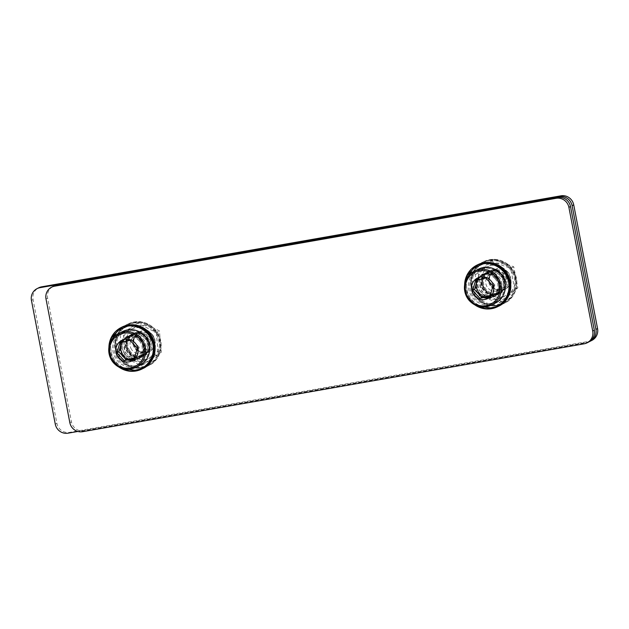 <?xml version="1.0" encoding="UTF-8"?>
<svg xmlns="http://www.w3.org/2000/svg" width="629" height="629" viewBox="0 0 629 629"><rect width="100%" height="100%" fill="white"/><g stroke="black" fill="none" stroke-linecap="round" stroke-linejoin="round"><path stroke-width="0.47" stroke-dasharray="3.15 2.36" d="M591.944 340.352A11.141 10.803 63 0 1 588.98 341.343L69.654 432.359A11.141 10.803 63 0 1 56.885 423.309L33.062 299.616A11.141 10.803 63 0 1 38.668 287.823M490.848 270.918A12.258 11.888 -117 0 0 482.569 288.318A12.258 11.888 -117 0 0 504.442 279.15A12.258 11.888 -117 0 0 490.848 270.918M135.141 333.252A12.258 11.888 -117 0 0 126.869 350.66A12.258 11.888 -117 0 0 148.735 341.492A12.258 11.888 -117 0 0 135.141 333.252M589.507 341.555A11.141 10.803 63 0 1 587.368 342.168L77.847 431.463M489.236 271.736A12.258 11.888 63 0 1 497.114 294.663A12.258 11.888 63 0 1 480.957 289.143A12.258 11.888 63 0 1 489.236 271.736M133.529 334.078A12.258 11.888 63 0 1 141.415 356.997A12.258 11.888 63 0 1 125.257 351.477A12.258 11.888 63 0 1 133.529 334.078M588.72 341.995A11.141 10.803 63 0 1 585.756 342.986L84.215 430.881A11.141 10.803 63 0 1 71.447 421.839L47.623 298.146A11.141 10.803 63 0 1 53.229 286.352M487.624 272.561A12.258 11.888 -117 0 0 479.345 289.969A12.258 11.888 -117 0 0 501.219 280.793A12.258 11.888 -117 0 0 487.624 272.561M131.917 334.895A12.258 11.888 -117 0 0 123.646 352.303A12.258 11.888 -117 0 0 145.511 343.135A12.258 11.888 -117 0 0 131.917 334.895M486.013 273.379A12.258 11.888 63 0 1 493.891 296.306A12.258 11.888 63 0 1 477.733 290.787A12.258 11.888 63 0 1 486.013 273.379M130.305 335.721A12.258 11.888 63 0 1 138.191 358.64A12.258 11.888 63 0 1 122.034 353.128A12.258 11.888 63 0 1 130.305 335.721M494.952 278.521A11.141 10.803 63 0 1 492.177 295.929A11.141 10.803 63 0 1 477.49 290.913A11.141 10.803 63 0 1 494.952 278.521M507.76 271.987A11.141 10.803 -117 0 0 490.305 284.379A11.141 10.803 -117 0 0 504.993 289.395A11.141 10.803 -117 0 0 507.76 271.987M507.579 272.2A10.772 10.449 -117 0 0 489.905 276.202A10.772 10.449 -117 0 0 502.532 289.875A10.772 10.449 -117 0 0 507.579 272.2M490.101 296.039L491.949 295.095L494.85 284.937L493.002 285.881M490.313 295.465L491.949 295.095M475.587 280.322L477.435 279.378L477.293 279.897M485.745 278.018L487.593 277.075L477.435 279.378M494.85 284.937L487.593 277.075M501.8 296.99A17.18 16.661 -117 0 0 511.188 269.259A17.18 16.661 -117 0 0 482.687 274.252A17.18 16.661 -117 0 0 501.8 296.99M496.619 270.085A10.292 9.985 63 0 1 508.067 283.71A10.292 9.985 63 0 1 490.99 286.706A10.292 9.985 63 0 1 496.619 270.085M502.068 301.44L482.262 294.058L478.213 273.057L493.977 259.431L513.783 266.822L517.832 287.823L502.068 301.44L498.946 303.036L479.141 295.654L475.092 274.645L490.856 261.027L493.977 259.431M496.399 271.445A9.128 8.853 63 0 1 502.272 288.522A9.128 8.853 63 0 1 489.716 283.199A9.128 8.853 63 0 1 496.399 271.445M478.213 273.057L475.092 274.645M482.262 294.058L479.141 295.654M517.832 287.823L514.711 289.419L498.946 303.036M513.783 266.822L510.662 268.41L514.711 289.419M490.856 261.027L510.662 268.41M496.344 291.117A9.128 8.853 63 0 1 490.471 274.04A9.128 8.853 63 0 1 502.508 278.152A9.128 8.853 63 0 1 496.344 291.117M491.123 265.477A17.18 16.661 63 0 1 510.237 288.224A17.18 16.661 63 0 1 481.735 293.216A17.18 16.661 63 0 1 491.123 265.477M496.47 293.216A11.141 10.803 63 0 1 484.071 278.466A11.141 10.803 63 0 1 502.555 275.227A11.141 10.803 63 0 1 496.47 293.216M129.149 351.988A17.18 16.661 -117 0 0 158.076 350.054A17.18 16.661 -117 0 0 141.344 325.468A17.18 16.661 -117 0 0 129.149 351.988M151.07 336.822A10.292 9.985 63 0 1 143.758 352.712A10.292 9.985 63 0 1 133.733 337.977A10.292 9.985 63 0 1 151.07 336.822M125.21 354.614L123.323 333.354L140.432 321.513L159.428 330.933L161.315 352.201L144.206 364.042L125.21 354.614L122.089 356.211L120.202 334.942L137.311 323.102L156.306 332.529L159.428 330.933M149.702 337.687A9.128 8.853 63 0 1 146.565 350.856A9.128 8.853 63 0 1 135.133 347.766A9.128 8.853 63 0 1 138.27 334.589A9.128 8.853 63 0 1 149.702 337.687M140.432 321.513L137.311 323.102M123.323 333.354L120.202 334.942M144.206 364.042L141.085 365.63L122.089 356.211M161.315 352.201L158.194 353.789L141.085 365.63M156.306 332.529L158.194 353.789M131.626 349.551A9.128 8.853 63 0 1 134.763 336.381A9.128 8.853 63 0 1 146.801 340.486A9.128 8.853 63 0 1 131.626 349.551M152.367 335.155A17.18 16.661 63 0 1 140.173 361.675A17.18 16.661 63 0 1 123.449 337.089A17.18 16.661 63 0 1 152.367 335.155M129.771 350.793A11.141 10.803 63 0 1 137.68 333.59A11.141 10.803 63 0 1 148.538 349.535A11.141 10.803 63 0 1 129.771 350.793M139.245 340.863A11.141 10.803 63 0 1 136.469 358.263A11.141 10.803 63 0 1 121.782 353.254A11.141 10.803 63 0 1 139.245 340.863M152.061 334.329A11.141 10.803 -117 0 0 134.598 346.713A11.141 10.803 -117 0 0 149.285 351.729A11.141 10.803 -117 0 0 152.061 334.329M151.88 334.534A10.772 10.449 -117 0 0 134.205 338.544A10.772 10.449 -117 0 0 146.832 352.216A10.772 10.449 -117 0 0 151.88 334.534M134.394 358.381L136.249 357.429L139.151 347.271L137.295 348.214M134.614 357.807L136.249 357.429M119.88 342.663L121.735 341.72L121.586 342.231M130.038 340.36L131.893 339.416L121.735 341.72M139.151 347.271L131.893 339.416M33.062 299.616L31.45 300.442M56.885 423.309L55.273 424.135M69.654 432.359L68.042 433.177M588.98 341.343L587.368 342.168M47.623 298.146L46.011 298.972M71.447 421.839L69.835 422.664M84.215 430.881L82.603 431.706M585.756 342.986L584.144 343.811M499.654 274.04C496.627 269.739 484.487 264.259 475.044 272.939C465.932 281.973 470.539 294.631 474.573 297.973C477.6 302.274 489.732 307.746 499.182 299.066C508.295 290.032 503.687 277.381 499.654 274.04M495.479 302.997A18.941 18.367 63 0 1 473.551 298.838A18.941 18.367 63 0 1 478.268 269.251M492.562 307.4C499.025 307.18 512.682 297.957 509.844 281.619C506.408 265.375 490.211 261.389 484.086 263.378C477.615 263.598 463.958 272.813 466.804 289.159C470.233 305.395 486.437 309.382 492.562 307.4M490.706 297.753C487.263 298.877 478.158 296.636 476.232 287.508C474.628 278.325 482.309 273.143 485.942 273.017C489.378 271.901 498.49 274.142 500.417 283.27C502.013 292.454 494.339 297.635 490.706 297.753M498.711 306.15A23.21 22.51 63 0 1 492.538 308.21A23.21 22.51 63 0 1 466.797 292.603A23.21 22.51 63 0 1 477.615 264.793M490.4 297.108A11.888 11.526 -117 0 0 499.104 281.816A11.888 11.526 -117 0 0 482.757 274.881A11.888 11.526 -117 0 0 490.4 297.108M474.84 304.892A23.21 22.51 63 0 1 464.619 284.851M485.03 274.283A11.888 11.526 63 0 1 492.672 296.511A11.888 11.526 63 0 1 477.01 291.156A11.888 11.526 63 0 1 485.03 274.283C489.794 273.654 493.686 275.321 496.682 279.292C500.59 285.77 499.253 291.51 492.672 296.511L490.416 297.108C485.635 297.737 481.751 296.07 478.748 292.1C474.84 285.621 476.177 279.881 482.757 274.881L485.022 274.283M478.504 306.323L468.094 296.636L465.609 281.045M487.742 298.547L489.496 298.374C493.128 298.248 500.802 293.067 499.206 283.883C497.28 274.755 488.175 272.514 484.731 273.631L477.325 278.128M476.122 280.054L475.61 290.221L482.089 297.328M498.608 304.31C505.071 304.098 518.728 294.875 515.89 278.529C512.454 262.293 496.25 258.307 490.125 260.296C483.662 260.508 470.005 269.731 472.843 286.077C476.279 302.313 492.483 306.299 498.608 304.31M496.745 294.671C493.309 295.787 484.204 293.546 482.27 284.426C480.674 275.243 488.348 270.053 491.988 269.935C495.424 268.819 504.529 271.06 506.463 280.18C508.059 289.371 500.385 294.553 496.745 294.671M498.585 305.12A23.21 22.51 63 0 1 472.835 289.521A23.21 22.51 63 0 1 483.662 261.711A23.21 22.51 63 0 1 489.826 259.651A23.21 22.51 63 0 1 515.576 275.25A23.21 22.51 63 0 1 504.749 303.06A23.21 22.51 63 0 1 498.585 305.12M496.446 294.026A11.888 11.526 -117 0 0 505.142 278.733A11.888 11.526 -117 0 0 488.804 271.799A11.888 11.526 -117 0 0 496.446 294.026M488.937 260.099A23.21 22.51 63 0 1 514.687 275.699A23.21 22.51 63 0 1 503.868 303.516A23.21 22.51 63 0 1 473.267 293.067A23.21 22.51 63 0 1 482.773 262.159A23.21 22.51 63 0 1 488.937 260.099M491.076 271.193A11.888 11.526 63 0 1 498.718 293.428A11.888 11.526 63 0 1 483.048 288.074A11.888 11.526 63 0 1 491.076 271.193M488.922 260.909C495.047 258.92 511.243 262.906 514.679 279.15C517.518 295.488 503.86 304.711 497.397 304.931C491.273 306.921 475.068 302.934 471.64 286.69C468.794 270.352 482.451 261.129 488.922 260.909M490.777 270.549C487.145 270.674 479.463 275.856 481.067 285.039C482.993 294.168 492.098 296.408 495.542 295.292C499.174 295.166 506.848 289.985 505.252 280.801C503.326 271.673 494.221 269.432 490.777 270.549M136.855 369.734C143.326 369.514 156.983 360.299 154.136 343.953C150.708 327.717 134.504 323.723 128.379 325.712C121.916 325.932 108.259 335.155 111.097 351.493C114.533 367.737 130.73 371.723 136.855 369.734M134.999 360.095C131.555 361.211 122.451 358.97 120.524 349.842C118.928 340.659 126.602 335.477 130.234 335.351C133.678 334.235 142.783 336.476 144.709 345.604C146.313 354.787 138.632 359.969 134.999 360.095M143.003 368.484A23.21 22.51 63 0 1 136.839 370.544A23.21 22.51 63 0 1 111.089 354.945A23.21 22.51 63 0 1 121.916 327.127M134.7 359.45A11.888 11.526 -117 0 0 143.396 344.149A11.888 11.526 -117 0 0 127.058 337.223A11.888 11.526 -117 0 0 134.7 359.45M119.14 367.226A23.21 22.51 63 0 1 108.919 347.184M129.33 336.617A11.888 11.526 63 0 1 136.973 358.844A11.888 11.526 63 0 1 121.303 353.498A11.888 11.526 63 0 1 129.33 336.617M122.804 368.657L112.387 358.978L109.91 343.387M132.043 360.889L133.788 360.708C137.429 360.59 145.102 355.409 143.506 346.225C141.572 337.097 132.467 334.856 129.031 335.972L121.625 340.462M120.414 342.388L120.084 353.011L127.066 359.977M142.901 366.652C149.364 366.432 163.029 357.209 160.183 340.871C156.755 324.627 140.55 320.641 134.425 322.63C127.962 322.85 114.297 332.073 117.143 348.411C120.571 364.655 136.776 368.641 142.901 366.652M141.045 357.013C137.602 358.129 128.497 355.888 126.571 346.76C124.974 337.576 132.648 332.395 136.281 332.269C139.724 331.153 148.829 333.394 150.756 342.522C152.352 351.705 144.678 356.887 141.045 357.013M142.877 367.462A23.21 22.51 63 0 1 117.136 351.863A23.21 22.51 63 0 1 127.954 324.045A23.21 22.51 63 0 1 134.126 321.985A23.21 22.51 63 0 1 159.868 337.584A23.21 22.51 63 0 1 149.049 365.402A23.21 22.51 63 0 1 142.877 367.462M140.747 356.368A11.888 11.526 -117 0 0 149.443 341.067A11.888 11.526 -117 0 0 133.104 334.133A11.888 11.526 -117 0 0 140.747 356.368L143.019 355.762A11.888 11.526 63 0 1 127.349 350.416A11.888 11.526 63 0 1 135.377 333.535A11.888 11.526 63 0 1 143.019 355.762C149.6 350.77 150.936 345.03 147.029 338.544C144.025 334.573 140.141 332.906 135.361 333.535L133.104 334.133C126.523 339.133 125.187 344.873 129.094 351.352C132.09 355.322 135.982 356.989 140.754 356.36M133.238 322.441A23.21 22.51 63 0 1 158.98 338.04A23.21 22.51 63 0 1 148.161 365.85A23.21 22.51 63 0 1 117.56 355.409A23.21 22.51 63 0 1 127.066 324.501A23.21 22.51 63 0 1 133.238 322.441M133.214 323.251C139.339 321.262 155.544 325.248 158.972 341.484C161.818 357.83 148.161 367.053 141.69 367.265C135.565 369.254 119.368 365.268 115.933 349.032C113.094 332.686 126.751 323.463 133.214 323.251M135.07 332.89C131.437 333.008 123.764 338.19 125.36 347.373C127.286 356.501 136.391 358.742 139.835 357.626C143.467 357.508 151.149 352.319 149.545 343.135C147.618 334.015 138.514 331.774 135.07 332.89M143.947 336.373C140.92 332.073 128.788 326.6 119.345 335.273C110.224 344.307 114.84 356.965 118.873 360.307C121.9 364.608 134.032 370.088 143.475 361.408C152.595 352.374 147.98 339.715 143.947 336.373M139.772 365.339A18.941 18.367 63 0 1 117.843 361.18A18.941 18.367 63 0 1 122.561 331.593M487.585 272.003L485.973 272.829M498.726 293.837L497.114 294.663M131.886 334.337L130.274 335.163M143.027 356.171L141.415 356.997M484.361 273.646L482.75 274.472M495.503 295.481L493.891 296.306M128.662 335.988L127.05 336.806M139.803 357.822L138.191 358.64M494.866 269.542L482.05 276.076M504.993 289.395L492.177 295.929M493.969 272.255L490.471 274.04M502.272 288.522L498.766 290.307M474.722 304.829L466.742 295.221L464.603 284.984M483.662 261.711C489.244 258.967 495.039 258.582 501.038 260.555C507.273 262.836 511.841 267.011 514.734 273.088C520.513 286.384 513.28 299.498 504.749 303.06L503.868 303.516C498.278 306.26 492.483 306.637 486.484 304.664C480.249 302.392 475.681 298.217 472.788 292.131C467.009 278.836 474.25 265.721 482.773 262.159L483.662 261.711M496.462 294.026L498.718 293.428C505.299 288.428 506.636 282.688 502.728 276.21C499.733 272.239 495.841 270.572 491.068 271.201L488.804 271.799C482.223 276.791 480.886 282.531 484.794 289.018C487.797 292.988 491.681 294.655 496.462 294.026M138.27 334.589L134.763 336.381M146.565 350.856L143.066 352.649M134.708 359.442L136.973 358.844C143.554 353.852 144.89 348.112 140.982 341.626C137.979 337.655 134.095 335.988 129.315 336.617L127.058 337.223C120.477 342.215 119.14 347.955 123.048 354.434C126.044 358.404 129.936 360.079 134.708 359.442M119.023 367.163L111.042 357.555L108.896 347.318M127.954 324.045C133.545 321.301 139.331 320.924 145.338 322.897C151.573 325.169 156.134 329.344 159.035 335.43C164.814 348.725 157.572 361.84 149.049 365.402L148.161 365.85C142.579 368.594 136.784 368.979 130.785 367.006C124.55 364.726 119.982 360.551 117.088 354.473C111.302 341.177 118.543 328.063 127.066 324.501L127.954 324.045M139.158 331.876L126.35 338.418M149.285 351.729L136.469 358.263"/><path stroke-width="0.94" d="M77.847 431.463L68.042 433.177A11.141 10.803 63 0 1 55.273 424.135L31.45 300.442A11.141 10.803 63 0 1 37.056 288.648L38.668 287.823A11.141 10.803 63 0 1 41.632 286.832L560.958 195.823A11.141 10.803 63 0 1 573.727 204.865L597.55 328.558A11.141 10.803 63 0 1 591.944 340.352L590.332 341.177A11.141 10.803 63 0 1 589.507 341.555M37.056 288.648A11.141 10.803 63 0 1 40.02 287.657L559.346 196.641A11.141 10.803 63 0 1 572.115 205.691L595.938 329.384A11.141 10.803 63 0 1 590.332 341.177M51.617 287.17L53.229 286.352A11.141 10.803 63 0 1 56.193 285.362L557.734 197.467A11.141 10.803 63 0 1 570.503 206.509L594.326 330.201A11.141 10.803 63 0 1 588.72 341.995L587.109 342.821A11.141 10.803 63 0 1 584.144 343.811L82.603 431.706A11.141 10.803 63 0 1 69.835 422.664L46.011 298.972A11.141 10.803 63 0 1 54.581 286.187L556.122 198.292A11.141 10.803 63 0 1 568.891 207.334L592.715 331.027A11.141 10.803 63 0 1 587.109 342.821M490.746 280.573A11.464 11.118 63 0 1 485.368 299.388A11.464 11.118 63 0 1 471.931 284.835A11.464 11.118 63 0 1 490.746 280.573M485.745 278.018L493.002 285.881L490.101 296.039L479.943 298.343L472.686 290.488L475.587 280.322L485.745 278.018M479.943 298.343L481.79 297.399L490.313 295.465M477.293 279.897L474.533 289.537L472.686 290.488M474.533 289.537L481.79 297.399M135.038 342.907A11.464 11.118 63 0 1 129.668 361.722A11.464 11.118 63 0 1 116.223 347.177A11.464 11.118 63 0 1 135.038 342.907M130.038 340.36L137.295 348.214L134.394 358.381L124.235 360.684L116.978 352.822L119.88 342.663L130.038 340.36M124.235 360.684L126.091 359.733L134.614 357.807M121.586 342.231L118.834 351.878L116.978 352.822M118.834 351.878L126.091 359.733M40.02 287.657L41.632 286.832M597.55 328.558L595.938 329.384M573.727 204.865L572.115 205.691M560.958 195.823L559.346 196.641M54.581 286.187L56.193 285.362M594.326 330.201L592.715 331.027M570.503 206.509L568.891 207.334M557.734 197.467L556.122 198.292M500.197 273.411A18.941 18.367 63 0 1 495.479 302.997C506.203 298.028 508.751 281.989 500.228 273.403A18.941 18.367 63 0 0 478.268 269.251C486.382 265.713 493.702 267.097 500.228 273.403M469.604 300.859A18.941 18.367 63 0 1 474.313 271.272A18.941 18.367 63 0 1 499.284 279.795A18.941 18.367 63 0 1 491.532 305.01A18.941 18.367 63 0 1 469.604 300.859M470.138 300.23C466.105 296.888 461.497 284.237 470.61 275.195C480.061 266.523 492.192 271.995 495.22 276.296C499.253 279.638 503.86 292.296 494.748 301.33C485.305 310.011 473.165 304.53 470.138 300.23M464.619 284.851A23.21 22.51 63 0 1 476.727 265.241L477.615 264.793A23.21 22.51 63 0 1 483.78 262.733A23.21 22.51 63 0 1 509.529 278.332A23.21 22.51 63 0 1 498.711 306.15M464.603 284.984L466.537 276.092L476.727 265.241A23.21 22.51 63 0 1 482.899 263.181A23.21 22.51 63 0 1 508.641 278.781A23.21 22.51 63 0 1 497.822 306.598A23.21 22.51 63 0 1 474.84 304.892M465.609 281.045L473.236 268.363L482.875 263.991C489 262.002 505.205 265.996 508.633 282.232C511.479 298.578 497.814 307.793 491.351 308.013L478.504 306.323M477.325 278.128L476.122 280.054M482.089 297.328L487.742 298.547M121.916 327.127A23.21 22.51 63 0 1 128.08 325.067A23.21 22.51 63 0 1 153.822 340.666A23.21 22.51 63 0 1 143.003 368.484C151.526 364.922 158.767 351.808 152.989 338.512C150.095 332.434 145.527 328.252 139.292 325.979C133.293 324.006 127.498 324.383 121.908 327.127L121.027 327.583A23.21 22.51 63 0 1 127.192 325.523A23.21 22.51 63 0 1 152.941 341.122A23.21 22.51 63 0 1 142.115 368.932A23.21 22.51 63 0 1 119.14 367.226M108.919 347.184A23.21 22.51 63 0 1 121.027 327.583L110.83 338.426L108.896 347.318M109.91 343.387L117.537 330.705L127.168 326.333C133.293 324.344 149.498 328.33 152.933 344.566C155.772 360.912 142.115 370.135 135.652 370.347L122.804 368.657M121.625 340.462L120.414 342.388M127.066 359.977L132.043 360.889M144.489 335.752A18.941 18.367 63 0 1 139.772 365.339C150.496 360.37 153.051 344.33 144.528 335.744C138.003 329.431 130.683 328.047 122.561 331.593A18.941 18.367 63 0 1 144.489 335.752M113.896 363.192A18.941 18.367 63 0 1 118.614 333.606A18.941 18.367 63 0 1 143.585 342.129A18.941 18.367 63 0 1 135.825 367.352A18.941 18.367 63 0 1 113.896 363.192M114.439 362.571C110.405 359.23 105.798 346.571 114.91 337.537C124.353 328.857 136.493 334.337 139.512 338.638C143.546 341.979 148.161 354.63 139.04 363.664C129.598 372.344 117.466 366.872 114.439 362.571M478.268 269.251L474.313 271.272C464.941 275.062 460.216 290.653 469.564 300.866C476.09 307.172 483.41 308.556 491.532 305.01L495.479 302.997M477.615 264.793C483.198 262.049 488.992 261.664 494.992 263.637C501.227 265.918 505.795 270.093 508.688 276.17C514.475 289.466 507.233 302.58 498.711 306.142L486.107 308.933L474.722 304.829M119.023 367.163L130.407 371.267L143.003 368.484M122.561 331.593L118.614 333.606C109.242 337.403 104.516 352.995 113.865 363.2C120.383 369.514 127.703 370.898 135.825 367.352L139.772 365.339"/></g></svg>
